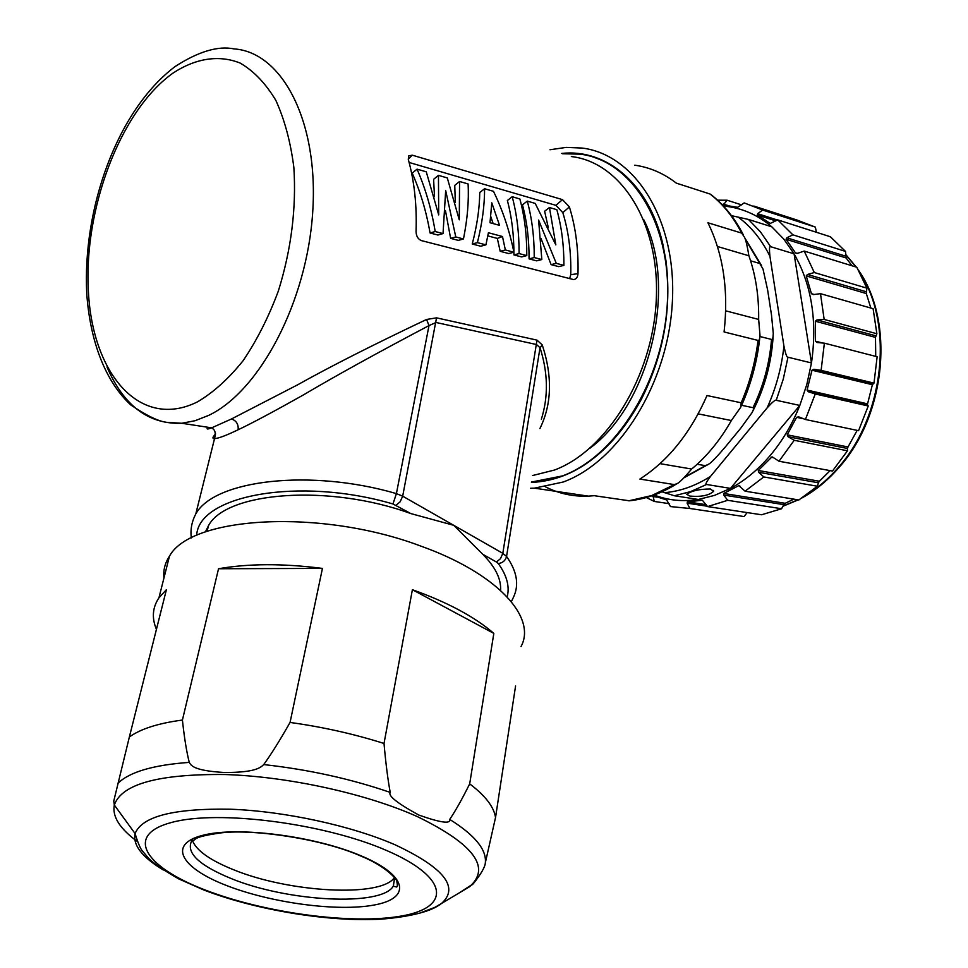 <?xml version="1.0" encoding="UTF-8"?>
<svg xmlns="http://www.w3.org/2000/svg" width="968" height="968" viewBox="0 0 968 968"><rect width="100%" height="100%" fill="white"/><g stroke="black" fill="none" stroke-linecap="round" stroke-linejoin="round"><path stroke-width="1.45" d="M485.912 244.856L480.745 246.235L472.239 244.009L477.393 242.629C482.245 223.112 484.641 205.156 484.581 188.724L493.486 191.313C502.707 210.334 509.507 230.638 513.899 252.212L505.369 249.974L502.477 236.519L488.416 232.743L485.912 244.856L477.393 242.629M569.607 278.663L570.757 274.682C571.277 252.261 568.627 231.582 562.819 212.633L555.922 205.349L409.125 162.479M548.299 227.686L544.621 211.218L549.449 207.539L556.842 209.681C561.609 226.899 563.969 245.461 563.92 265.365L558.754 266.636L551.094 264.627L556.273 263.356L538.595 220.051L541.826 259.557L534.227 257.561C534.324 237.366 532.001 218.55 527.282 201.114L522.454 204.853C526.955 221.551 529.157 239.556 529.06 258.867L534.227 257.561M540.991 238.418L551.094 264.627M541.826 259.557L536.659 260.852L529.06 258.867M512.193 196.734L519.864 198.96C524.583 216.457 526.882 235.333 526.786 255.6L521.619 256.919L513.911 254.911C514.02 235.454 511.842 217.316 507.365 200.509L512.193 196.734C516.9 214.291 519.187 233.24 519.078 253.58L513.911 254.911M513.899 252.212L508.732 253.555L500.202 251.317L505.369 249.974M487.824 235.889L497.322 238.43L500.202 251.317M484.581 188.724L479.741 192.572C479.596 208.253 477.091 225.399 472.239 244.009M455.323 202.493L454.754 185.384L459.582 181.476L468.089 183.944C468.996 200.751 467.447 219.083 463.466 238.963L458.312 240.367L450.628 238.358L455.783 236.942L445.679 190.575L443.029 233.591L435.189 231.533C431.546 209.354 425.496 188.554 417.051 169.146L412.223 173.163C420.451 191.785 426.392 211.726 430.046 232.973L435.189 231.533M445.437 210.504L450.628 238.358M443.029 233.591L437.875 235.03L430.046 232.973M417.051 169.146L426.271 171.82L438.71 214.896L438.444 175.353L433.616 179.31L434.487 196.661M569.39 206.934C575.706 227.262 578.574 249.502 577.993 273.654C577.678 277.344 576.19 279.316 573.54 279.57L421.516 240.633C418.031 239.253 416.216 236.204 416.059 231.485C416.942 205.385 414.389 181.464 408.375 159.708L408.714 155.86L412.308 155.183L562.469 199.626L569.39 206.934L562.819 212.633M532.545 475.554L554.398 470.061C606.573 450.786 652.674 376.576 656.256 300.177C660.2 223.729 621.347 162.285 571.338 156.55M539.902 428.582C551.833 404.273 552.607 376.383 542.237 344.911L536.998 340.131L436.532 317.855L426.573 319.464C373.43 344.656 330.342 366.497 297.309 384.986L231.449 418.987L211.653 427.844C207.164 429.526 206.002 429.344 208.168 427.311M541.366 419.217C548.481 396.469 548.033 372.632 540.023 347.73L536.538 344.535L436.048 322.477L429.005 325.587C377.339 352.836 335.327 376.02 302.996 395.162C273.387 411.787 251.777 423.319 238.14 429.756C226.585 435.334 218.707 438.31 214.521 438.661C212.113 438.77 212.476 437.185 215.61 433.918M542.237 344.911L540.023 347.73L506.554 556.443C505.465 560.593 502.707 562.965 498.29 563.558C506.869 575.428 509.834 586.535 507.184 596.893M426.573 319.464L429.005 325.587L396.408 493.607L392.972 503.965L410.819 513.572C329.604 483.831 226.318 491.575 208.471 525.697L205.434 531.916M436.532 317.855L402.676 496.173L453.738 525.309L410.819 513.572M536.998 340.131L502.815 553.333L506.554 556.443C517.021 571.301 519.32 584.89 513.488 597.208L511.358 601.66M500.613 590.432C501.267 578.912 495.289 566.837 482.669 554.228L453.738 525.309L502.815 553.333L500.48 558.693L496.415 562.009L498.29 563.558M163.955 578.017C163.132 570.273 164.983 562.977 169.485 556.14C191.107 515.992 321.255 508.539 420.475 545.964C497.165 573.225 536.998 617.306 521.038 646.539M156.441 629.321C151.637 618.02 152.472 607.529 158.933 597.837L166.423 589.645L129.361 736.999C140.529 728.928 158.22 723.265 182.42 720.047C184.307 737.713 186.594 751.833 189.268 762.385C190.986 765.325 193.273 770.685 224.237 772.488C255.685 772.633 260.707 767.418 263.719 764.575C271.221 754.217 279.994 740.169 290.061 722.443L322.441 568.41C283.104 563.376 248.461 563.497 218.538 568.748L182.42 720.047M412.392 589.706L493.825 633.399C474.804 616.894 447.664 602.338 412.392 589.706L384.018 743.485C354.167 734.01 322.852 726.992 290.061 722.443M493.825 633.399L469.686 783.862C485.367 795.732 493.982 806.961 495.531 817.512L485.355 862.694C485.186 866.808 481.156 873.838 473.291 883.772L459.304 892.847M515.581 685.949L495.531 817.512M137.662 841.749C119.875 828.826 112.094 816.593 114.321 805.037L113.764 801.068L129.361 736.999M218.538 568.748L322.441 568.41M384.018 743.485C385.821 763.691 387.89 780.002 390.237 792.417C387.829 795.732 397.352 803.283 418.781 815.032C440.561 822.74 450.87 824.191 449.733 819.4C455.468 810.906 462.123 799.06 469.686 783.862M472.033 884.837L473.291 883.772M192.62 840.974C196.746 850.763 210.201 860.274 232.998 869.506C288.646 892.617 380.86 897.808 394.436 877.577M643.817 219.821C678.036 287.169 649.649 404.709 589.754 448.341M562.541 153.743L580.086 154.154C631.535 160.216 671.526 223.39 667.4 301.883C663.661 380.327 616.096 456.327 562.408 475.929L531.517 482.04L562.674 475.978C593.783 463.769 619.871 438.419 640.961 399.941L640.925 400.086C663.576 355.462 671.925 309.022 665.96 260.767L662.802 243.912C649.105 183.884 606.331 148.394 561.609 153.452M594.086 157.324C627.712 168.904 650.605 197.859 662.778 244.178L665.923 260.985C671.877 309.119 663.552 355.425 640.961 399.941M531.456 482.439C574.266 480.406 610.76 452.951 640.925 400.086M530.549 488.271L534.409 488.162L563.158 482.028C618.83 461.893 668.368 383.159 672.373 301.689C676.777 220.147 635.335 154.493 582.058 148.043L566.111 147.402L550.018 149.75M545.589 486.892C558.863 493.656 573.141 496.741 588.423 496.136L594.183 495.689L629.394 500.795M717.421 246.477L748.905 255.782C747.308 246.126 745.868 240.016 744.598 237.426L741.682 233.107C733.26 216.856 722.733 203.824 710.088 194.036L676.342 183.133C663.6 173.296 649.746 167.319 634.79 165.189M710.088 194.036L710.597 194.314C723.737 204.454 734.603 217.873 743.182 234.571M741.682 233.107L707.91 222.749C723.314 254.136 728.698 290.533 724.076 331.951L758.041 340.421C758.972 341.051 759.626 339.441 760.013 335.618L758.658 319.44L725.685 310.825M748.905 255.782C755.742 275.263 758.997 296.474 758.658 319.44M698.194 413.868L731.348 420.536L740.774 407.177L741.185 402.785L707.015 395.537C690.45 433.119 668.065 460.962 639.872 479.063L674.357 484.593L677.055 483.649C679.112 482.911 683.977 478.047 691.66 469.044L660.019 463.648M731.348 420.536C720.216 440.137 706.991 456.303 691.66 469.044M697.154 464.253L705.357 465.668L708.782 464.12C711.214 462.74 716.647 457.114 725.08 447.24L740.81 428.134L752.003 412.695C753.733 409.307 754.06 407.637 753.007 407.685L741.621 405.289M759.953 336.525L771.52 339.429C772.512 340.034 773.093 338.026 773.275 333.428L771.484 314.866L767.6 289.843L763.014 269.056L759.795 263.502L750.587 260.803M731.469 215.646L748.421 219.433L771.798 226.814L783.79 239.084L794.075 253.834L811.474 362.952L787.976 357.216C786.899 357.64 785.556 353.925 783.935 346.06L769.935 256.29C769.161 248.849 769.415 245.654 770.697 246.719L794.075 253.834C811.656 284.761 817.452 321.134 811.474 362.952L806.804 384.55L799.822 405.435L730.465 488.392L714.493 495.398L698.351 499.464C682.803 501.872 668.053 500.383 654.114 495.011M776.227 400.292C775.501 399.481 772.452 402.035 767.104 407.927L710.572 476.329C706.277 482.1 704.946 484.823 706.592 484.484L730.465 488.392C745.021 480.564 758.343 469.492 770.455 455.202C782.507 440.803 792.296 424.214 799.822 405.435L776.227 400.292L783.269 379.117L787.976 357.216M698.351 499.464L674.406 495.761L661.943 491.804M689.978 496.088L686.76 494.333C691.346 490.836 699.223 489.058 710.391 488.997L713.61 491.308C709.157 495.447 701.28 497.044 689.978 496.088M717.566 200.182L727.137 200.219L723.229 204.998L737.652 207.309L744.198 202.917L762.651 210.044L757.654 213.686L757.242 214.969L770.286 223.439L777.703 219.869L792.889 234.825L786.851 237.813L786.04 239.265L795.539 252.975L797.608 253.313L804.214 251.075L814.306 272.54L807.494 274.452L806.247 275.904L811.426 293.703L813.362 294.587L820.489 293.667L824.167 319.452L816.956 319.936L815.334 321.219L815.492 341.184L816.992 342.503L824.373 343.168L821.118 370.381L813.931 369.28L812.007 370.212L807.082 390.08L808.353 391.762L815.25 393.976L805.412 419.495L798.697 416.857L796.604 417.317L787.19 434.826L788.037 436.677L794.196 440.283L778.998 461.24L772.44 456.981M723.447 206.039C741.198 207.636 757.315 214.557 771.798 226.814M771.968 456.896L758.246 470.484L758.67 472.299L763.8 476.946L745.07 491.187L738.814 485.609L723.689 493.462L723.749 495.084L727.706 500.311L707.572 506.591L702.357 500.226L687.365 501.896L687.147 503.178L689.906 508.49L670.473 506.579L666.625 499.911L652.964 495.616L654.271 501.436L646.297 497.54M794.196 440.283L847.496 450.786L832.468 471.053L778.998 461.24M788.037 436.677L847.423 448.462L847.496 450.786M847.423 448.462L848.004 446.962L787.19 434.826M857.152 430.385L848.004 446.962M815.25 393.976L868.248 405.979L858.568 430.675L805.412 419.495M808.353 391.762L867.413 405.156L868.248 405.979M867.413 405.156L867.57 403.85L807.082 390.08M812.007 370.212L872.386 384.695L867.57 403.85M872.386 384.695L873.995 383.122L821.118 370.381M824.373 343.168L877.141 356.744L873.995 383.122M815.334 321.219L875.495 337.384L875.737 356.381M875.495 337.384L876.863 333.742L824.167 319.452M820.489 293.667L873.112 308.695L876.863 333.742M806.247 275.904L866.324 293.546L870.849 308.054M866.324 293.546L866.904 288.161L814.306 272.54M804.214 251.075L856.813 267.253L866.904 288.161M786.04 239.265L846.117 257.96L852.021 265.776M846.117 257.96L845.512 251.39L792.889 234.825M777.703 219.869L830.375 236.761L845.512 251.39M753.782 206.027L796.991 220.026L815.383 227.105L762.651 210.044M815.383 227.105L816.363 232.272M741.682 204.913L727.137 200.219M654.271 501.436L669.118 503.662M689.906 508.49L744.017 516.549L747.175 512.592M727.706 500.311L781.6 508.744L761.598 514.77L707.572 506.591M723.749 495.084L783.79 504.643L781.6 508.744M783.79 504.643L785.169 503.299L723.689 493.462M793.893 499.149L785.169 503.299M763.8 476.946L817.428 486.226L798.854 499.96L745.07 491.187M758.67 472.299L818.408 482.766L817.428 486.226M818.408 482.766L819.412 481.253L758.246 470.484M830.145 470.617L819.412 481.253M872.132 384.635L872.386 383.34M869.349 382.614L869.107 383.909M845.463 376.867L845.245 378.185M563.92 265.365L556.273 263.356M549.449 207.539L555.838 244.892L535.195 203.401L527.282 201.114M526.786 255.6L519.078 253.58M497.322 238.43L502.477 236.519M499.536 225.338L490.002 222.725L491.792 202.832L499.536 225.338M490.764 216.517L493.148 223.584M463.466 238.963L455.783 236.942M459.582 181.476L459.268 219.821L447.289 177.918L438.444 175.353M562.469 199.626L555.922 205.349M412.308 155.183L408.23 159.103M577.993 273.654L570.757 274.682M191.337 537.966C190.248 529.678 191.737 521.667 195.802 513.923L214.521 438.661C217.389 428.425 210.588 428.207 211.653 427.844L181.73 423.27L166.314 422.29C158.038 421.201 146.18 415.405 130.753 404.926C105.27 381.344 90.193 341.389 86.757 293.824C82.425 209.403 116.487 110.86 175.123 66.526C198.488 51.449 218.175 45.593 234.171 48.92C282.281 52.175 318.762 121.629 312.724 211.835C307.062 301.943 259.618 391.217 208.689 415.381L195.1 420.717L181.73 423.27C148.6 424.516 123.686 405.749 106.976 366.945M231.449 418.987C236.373 420.669 238.6 424.262 238.14 429.756M482.669 554.228L496.415 562.009M195.802 513.923C214.412 479.886 310.317 468.439 396.408 493.607L402.676 496.173L400.195 501.726L396.106 505.236M196.661 535.401C198.476 495.265 299.16 476.45 392.972 503.965M117.902 783.306C129.591 771.944 153.38 764.974 189.268 762.385M263.719 764.575C308.562 769.548 350.731 778.829 390.237 792.417M449.733 819.4C474.744 835.081 486.626 849.517 485.355 862.694M420.269 912.969C429.465 910.513 436.568 907.343 441.553 903.434L434.668 907.44L419.459 913.211C408.145 916.079 395.331 918.063 380.993 919.164C329.156 922.141 256.217 910.174 203.837 890.003L178.814 878.932C163.907 870.438 153.876 863.589 148.745 858.386L143.046 851.719C140.771 849.638 138.121 843.588 135.096 833.581L114.321 805.037C121.617 784.032 158.534 773.868 225.096 774.533C288.815 776.566 366.836 793.845 417.559 816.702C474.042 844.314 491.32 867.691 469.395 886.833L441.553 903.434C459.522 887.341 444.046 867.8 395.101 844.798C351.372 825.752 285.088 811.281 230.735 809.224C173.877 808.22 142.006 816.339 135.096 833.581C132.652 845.004 142.066 857.152 163.362 870.014M386.91 850.63C324.812 823.357 218.102 809.563 171.554 822.461C124.061 834.936 144.655 866.904 204.901 889.882C264.651 913.066 352.062 924.839 401.212 916.055C451.112 907.645 449.684 877.698 386.91 850.63M226.04 885.321C270.846 902.962 337.651 911.916 374.156 905.019C411.267 898.413 408.327 875.846 361.669 856.075C315.544 836.17 238.031 826.091 202.965 835.263C167.186 844.132 180.798 867.824 226.04 885.321M394.69 878.158L393.286 886.18L396.517 887.003C397.461 886.954 397.582 885.2 396.856 881.727C398.308 880.88 386.764 866.481 361.076 856.135C322.901 839.026 254.511 828.971 221.648 832.795C192.378 836.884 196.444 839.474 193.14 840.514L192.063 840.188C185.287 852.239 198.283 865.005 231.049 878.508C287.556 901.777 381.295 906.835 393.286 886.18L394.593 877.782M674.357 484.593L651.694 495.555L628.764 500.819M741.185 402.785C749.716 382.904 755.342 362.117 758.041 340.421M684.449 477.248L705.357 465.668M753.007 407.685C763.389 386.22 769.56 363.472 771.52 339.429M759.795 263.502L745.203 239.048M769.935 256.29C761.683 239.653 751.047 226.56 738.015 217.001M767.104 407.927C775.985 388.313 781.6 367.683 783.935 346.06M664.363 492.676C680.008 491.417 695.423 485.972 710.572 476.329M674.406 495.761L690.583 491.611L706.592 484.484M770.697 246.719L760.412 231.812L748.421 219.433M796.604 417.317L803.609 418.793M872.858 383.461L813.882 369.28L872.87 383.461M822.57 342.999L815.492 341.184M816.956 319.936L875.689 335.775M814.149 294.478L811.426 293.703M807.494 274.452L866.13 291.719M795.539 252.975L797.075 253.447M786.851 237.813L845.512 256.121M757.242 214.969L775.84 220.91M757.654 213.686L777.425 220.026M723.278 204.03L727.658 205.434M652.577 496.475L656.921 497.129M687.147 503.178L707.33 506.228M706.337 504.788L687.365 501.896L706.337 504.788M738.306 485.73L739.855 485.996M771.012 457.223L773.759 457.731M845.512 254.439L855.966 266.986M860.504 273.859C894.166 326.071 883.699 417.16 838.046 467.774C828.148 479.148 817.331 488.392 805.594 495.531M797.91 499.803L783.027 506.058M197.472 401.865C140.82 430.119 92.928 375.318 88.439 292.433C83.26 209.826 119.996 110.921 172.897 73.169C195.463 58.334 218.901 54.498 240.209 63.101C253.87 71.075 265.752 83.514 275.856 100.406C284.604 119.633 290.606 141.981 293.861 167.464C296.45 208.265 291.283 249.454 278.348 291.029C268.608 317.165 256.859 340.385 243.113 360.701C228.569 378.791 213.359 392.512 197.472 401.865M208.471 525.697L207.091 531.335M169.485 556.14L158.933 597.837M588.423 496.136L534.409 488.162M759.795 337.808C757.17 361.596 751.023 384.296 741.343 405.907M677.055 483.649C661.35 493.462 645.317 499.198 628.958 500.843M708.782 464.12L683.819 477.902M773.142 336.247C771.508 362.867 764.696 387.902 752.693 411.376M744.815 237.995L761.55 265.547M687.703 501.884L706.289 504.715M845.512 254.257L856.329 267.095M858.749 270.604C894.989 322.259 885.684 415.768 838.905 467.592C827.846 480.309 815.625 490.365 802.278 497.782M798.322 499.875L782.943 506.24M713.61 491.308L713.489 490.437"/></g></svg>
